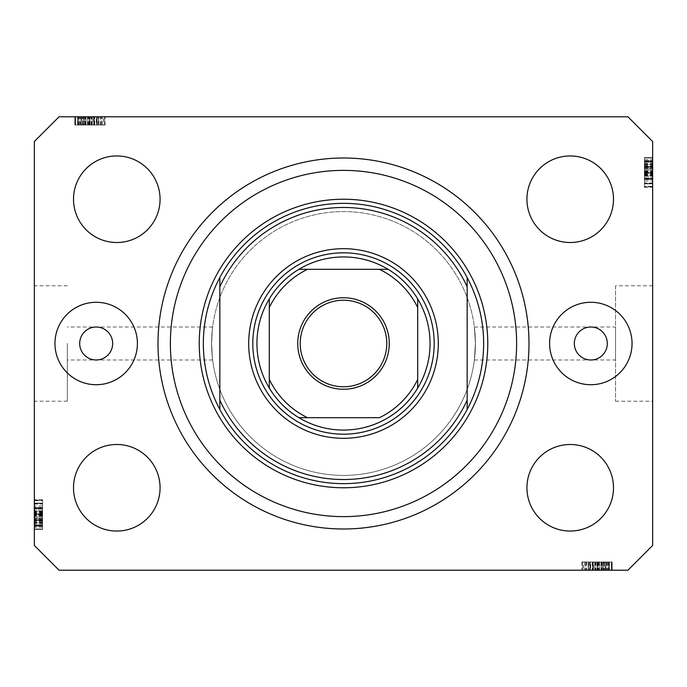 <?xml version="1.0" encoding="UTF-8"?>
<svg xmlns="http://www.w3.org/2000/svg" width="687" height="687" viewBox="0 0 687 687"><rect width="100%" height="100%" fill="white"/><g stroke="black" fill="none" stroke-linecap="round" stroke-linejoin="round"><path stroke-width="0.52" stroke-dasharray="3.44 2.58" d="M67.326 343.5L67.326 401.208L67.326 343.5M474.373 327.012L475.404 343.5A131.904 131.904 0 0 0 343.5 211.596A131.904 131.904 0 0 0 211.596 343.5C212.721 322.229 212.721 322.229 211.596 343.5C212.721 322.229 212.721 322.229 211.596 343.5A131.904 131.904 0 0 0 343.5 475.404A131.904 131.904 0 0 0 475.404 343.5L474.373 359.988L475.404 343.5A131.904 131.904 0 0 0 343.5 211.596A131.904 131.904 0 0 0 211.596 343.5C212.721 364.771 212.721 364.771 211.596 343.5C212.721 364.771 212.721 364.771 211.596 343.5A131.904 131.904 0 0 0 343.5 475.404A131.904 131.904 0 0 0 475.404 343.5L474.373 327.012L615.552 327.012L615.552 359.988L615.552 327.012M474.373 359.988L615.552 359.988M615.552 285.792L615.552 401.208L615.552 285.792L652.65 285.792L652.65 401.208L652.65 285.792M615.552 401.208L652.65 401.208M34.35 343.5L34.35 401.208L34.35 343.5M79.692 343.5A16.488 16.488 0 0 0 96.18 359.988A16.488 16.488 0 0 0 112.668 343.5A16.488 16.488 0 0 0 96.18 327.012A16.488 16.488 0 0 0 79.692 343.5M574.332 343.5A16.488 16.488 0 0 0 590.82 359.988A16.488 16.488 0 0 0 607.308 343.5A16.488 16.488 0 0 0 590.82 327.012A16.488 16.488 0 0 0 574.332 343.5M632.04 343.5A41.22 41.22 0 0 1 590.82 384.72A41.22 41.22 0 0 1 549.6 343.5A41.22 41.22 0 0 1 590.82 302.28A41.22 41.22 0 0 1 632.04 343.5M54.96 343.5A41.22 41.22 0 0 0 96.18 384.72A41.22 41.22 0 0 0 137.4 343.5A41.22 41.22 0 0 0 96.18 302.28A41.22 41.22 0 0 0 54.96 343.5M158.01 343.5A185.49 185.49 0 0 0 343.5 528.99A185.49 185.49 0 0 0 528.99 343.5A185.49 185.49 0 0 0 343.5 158.01A185.49 185.49 0 0 0 158.01 343.5A185.49 185.49 0 0 1 343.5 158.01A185.49 185.49 0 0 1 528.99 343.5A185.49 185.49 0 0 1 343.5 528.99A185.49 185.49 0 0 1 158.01 343.5A185.49 185.49 0 0 1 343.5 158.01A185.49 185.49 0 0 1 528.99 343.5A185.49 185.49 0 0 1 343.5 528.99A185.49 185.49 0 0 1 158.01 343.5M160.071 487.77A43.281 43.281 0 0 1 116.79 531.051A43.281 43.281 0 0 1 73.509 487.77A43.281 43.281 0 0 1 116.79 444.489A43.281 43.281 0 0 1 160.071 487.77M613.491 487.77A43.281 43.281 0 0 1 570.21 531.051A43.281 43.281 0 0 1 526.929 487.77A43.281 43.281 0 0 1 570.21 444.489A43.281 43.281 0 0 1 613.491 487.77M613.491 199.23A43.281 43.281 0 0 1 570.21 242.511A43.281 43.281 0 0 1 526.929 199.23A43.281 43.281 0 0 1 570.21 155.949A43.281 43.281 0 0 1 613.491 199.23M160.071 199.23A43.281 43.281 0 0 1 116.79 242.511A43.281 43.281 0 0 1 73.509 199.23A43.281 43.281 0 0 1 116.79 155.949A43.281 43.281 0 0 1 160.071 199.23M588.776 570.21L611.43 570.21L582.576 570.21L611.43 570.21L588.776 570.21L588.776 561.966L611.43 561.966L611.43 570.21L581.837 570.21L611.43 570.21L582.576 570.21L611.43 570.21L582.576 570.21L611.43 570.21L582.576 570.21L611.43 570.21L602.181 570.21L611.43 570.21L611.43 561.966L590.348 561.966L590.348 570.21L590.348 561.966L593.448 561.966L593.448 570.21L593.448 561.966L600.945 561.966L600.945 570.21L611.799 570.21L582.576 570.21L612.169 570.21L581.837 570.21L612.169 570.21L581.837 570.21L612.169 570.21L600.962 570.21L600.945 561.966L611.799 561.966L611.799 570.21L611.799 561.966L609.395 561.966L609.395 570.21L609.395 561.966L606.99 561.966L606.99 570.21L606.99 561.966L611.799 561.966L593.465 561.966L593.465 570.21M59.082 570.21L627.918 570.21L652.65 545.478L652.65 141.522L627.918 116.79L59.082 116.79L34.35 141.522L34.35 545.478L59.082 570.21M98.224 116.79L75.57 116.79L104.424 116.79L75.57 116.79L98.224 116.79L98.224 125.034L75.57 125.034L75.57 116.79L105.163 116.79L75.57 116.79L104.424 116.79L75.57 116.79L104.424 116.79L75.57 116.79L104.424 116.79L75.57 116.79L84.819 116.79L75.57 116.79L75.57 125.034L96.652 125.034L96.652 116.79L96.652 125.034L93.552 125.034L93.552 116.79L93.552 125.034L86.055 125.034L86.055 116.79L75.201 116.79L104.424 116.79L74.831 116.79L105.163 116.79L74.831 116.79L105.163 116.79L74.831 116.79L86.038 116.79L86.055 125.034L75.201 125.034L75.201 116.79L75.201 125.034L77.605 125.034L77.605 116.79L77.605 125.034L80.01 125.034L80.01 116.79L80.01 125.034L75.201 125.034L93.535 125.034L93.535 116.79M652.65 180.982L652.65 158.01L652.65 186.864L652.65 158.01L652.65 180.982L644.406 180.982L644.406 158.01L652.65 158.01L652.65 187.242L652.65 157.632L652.65 187.242L652.65 157.632L652.65 187.242L652.65 157.632L652.65 186.864L652.65 158.01L652.65 186.864L652.65 186.332L644.406 186.332L644.406 172.592L652.65 172.592M652.65 164.408L652.65 179.367L652.65 164.408L644.406 164.408L644.406 157.632L652.65 157.632L652.65 186.864L652.65 158.01L652.65 186.864L652.65 158.01L644.406 158.01L644.406 162.132L652.65 162.132L644.406 162.132L644.406 158.01L652.65 158.01L644.406 158.01L644.406 162.132L652.65 162.132L644.406 162.132L644.406 158.01L652.65 158.01L644.406 158.01L644.406 178.998L652.65 178.998L652.65 183.867L652.65 161.007L652.65 183.867L652.65 161.007L652.65 179.015L644.406 178.998L644.406 175.649L652.65 175.649M644.406 168.504L644.406 186.864L652.65 186.864L652.65 157.632L644.406 157.632L644.406 168.504L652.65 168.504M34.35 506.018L34.35 528.99L34.35 500.136L34.35 528.99L34.35 506.018L42.594 506.018L42.594 528.99L34.35 528.99L34.35 499.758L34.35 529.368L34.35 499.758L34.35 529.368L34.35 499.758L34.35 529.368L34.35 500.136L34.35 528.99L34.35 500.136L34.35 500.668L42.594 500.668L42.594 514.408L34.35 514.408M34.35 522.592L34.35 507.633L34.35 522.592L42.594 522.592L42.594 529.368L34.35 529.368L34.35 500.136L34.35 528.99L34.35 500.136L34.35 528.99L42.594 528.99L42.594 524.868L34.35 524.868L42.594 524.868L42.594 528.99L34.35 528.99L42.594 528.99L42.594 524.868L34.35 524.868L42.594 524.868L42.594 528.99L34.35 528.99L42.594 528.99L42.594 508.002L34.35 508.002L34.35 503.133L34.35 525.993L34.35 503.133L34.35 525.993L34.35 507.985L42.594 508.002L42.594 511.351L34.35 511.351M42.594 518.496L42.594 500.136L34.35 500.136L34.35 529.368L42.594 529.368L42.594 518.496L34.35 518.496M42.594 511.351L42.594 507.633L34.35 507.633L42.594 507.633L42.594 518.281L34.35 518.281M42.594 518.281L42.594 529.368L42.594 522.618L34.35 522.618M42.594 518.487L42.594 526.371L42.594 518.487L34.35 518.487L34.35 510.63L34.35 526.371L34.35 518.487L42.594 518.487M42.594 522.618L42.594 510.63L34.35 510.63L42.594 510.63L42.594 513.189L34.35 513.189M42.594 526.371L34.35 526.371L42.594 526.371M42.594 513.189L42.594 499.758L42.594 508.758L34.35 508.758L42.594 508.758L42.594 503.133L42.594 517.002L42.594 503.142L34.35 503.142L34.35 517.002L34.35 503.142L42.594 503.133L42.594 525.993L42.594 503.133L42.594 514.992L34.35 514.992L42.594 514.992L42.594 525.993L34.35 525.993L42.594 525.993L42.594 514.503L34.35 514.503L42.594 514.503L42.594 507.985L34.35 507.985L42.594 507.985L42.594 503.133L34.35 503.133L42.594 503.133L42.594 507.736L34.35 507.736M42.594 511.755L34.35 511.755M42.594 511.377L34.35 511.377M42.594 513.824L34.35 513.824M42.594 518.11L34.35 518.11M42.594 514.408L42.594 528.99L34.35 528.99L42.594 528.99L42.594 524.868L34.35 524.868L42.594 524.868L42.594 528.99L34.35 528.99L42.594 528.99L34.35 528.99L42.594 528.99L42.594 520.368L34.35 520.368L42.594 520.368L42.594 528.99L34.35 528.99L42.594 528.99L42.594 500.136L34.35 500.136L42.594 500.136L42.594 528.99L34.35 528.99L42.594 528.99L42.594 500.136L34.35 500.136L42.594 500.136L42.594 500.668L42.594 500.136L34.35 500.136L42.594 500.136L42.594 507.392L34.35 507.392M42.594 522.249L34.35 522.249M42.594 523.108L34.35 523.108M42.594 521.21L34.35 521.21M42.594 513.618L34.35 513.618L42.594 513.627L42.594 507.633L34.35 507.633L42.594 507.667L42.594 513.627M42.594 514.005L34.35 514.005M42.594 507.392L42.594 529.368L42.594 499.758L42.594 529.368L42.594 514.941L34.35 514.941L42.594 514.941L42.594 522.592M42.594 508.603L34.35 508.603L42.594 508.603L42.594 517.002L34.35 517.002L42.594 517.002L42.594 508.603M42.594 504.086L42.594 525.615L42.594 504.086L34.35 504.086L34.35 503.511L34.35 525.615L34.35 504.086M42.594 503.511L34.35 503.511L34.35 512.124L34.35 503.511L42.594 503.511L42.594 512.124L42.594 503.511L34.35 503.511L42.594 503.511M42.594 525.615L42.594 521.064L42.594 525.615L34.35 525.615L34.35 515.499L34.35 525.615L42.594 525.615L42.594 520.54L34.35 520.514L42.594 520.54L42.594 515.499L42.594 525.615L34.35 525.615M42.594 514.365L34.35 514.365M42.594 521.416L34.35 521.416M42.594 524.842L34.35 524.842L42.594 524.842M42.594 499.758L34.35 499.758M42.594 514.589L34.35 514.589L42.594 514.589M42.594 524.954L34.35 524.954L42.594 524.954M42.594 507.736L42.594 529.368L34.35 529.368L42.594 529.368L34.35 529.368L42.594 529.368L42.594 519.621L34.35 519.621M42.594 513.438L34.35 513.438M42.594 512.124L34.35 512.124M42.594 507.865L34.35 507.865M42.594 511.849L34.35 511.849M42.594 515.499L34.35 515.499M42.594 525.254L34.35 525.254M42.594 514.941L34.35 514.941M42.594 519.621L42.594 500.136L42.594 528.99L34.35 528.99L42.594 528.99L34.35 528.99L42.594 528.99L42.594 500.136L34.35 500.136L42.594 500.136L34.35 500.136L42.594 500.136L42.594 528.99L34.35 528.99L42.594 528.99L42.594 506.018M42.594 519.243L34.35 519.243M42.594 523.812L42.594 500.136L42.594 529.368L42.594 500.136L42.594 528.99L42.594 519.999L42.594 525.993L34.35 525.993L42.594 525.993L42.594 523.812L34.35 523.812M42.594 521.047L34.35 521.064M42.594 508.38L34.35 508.38M42.594 510.664L34.35 510.664M42.594 514.074L34.35 514.074M42.594 520.961L34.35 520.961M42.594 500.136L34.35 500.136L42.594 500.136M42.594 523.133L34.35 523.133M42.594 528.99L34.35 528.99L42.594 528.99M42.594 520.368L34.35 520.368M42.594 517.002L34.35 517.002L42.594 517.002M42.594 503.142L34.35 503.142M42.594 527.324L34.35 527.324M42.594 519.999L34.35 519.999M42.594 519.724L34.35 519.724M644.406 175.649L644.406 179.367L652.65 179.367L644.406 179.367L644.406 168.719L652.65 168.719M644.406 168.719L644.406 157.632L644.406 164.382L652.65 164.382M644.406 168.513L644.406 160.629L644.406 168.513L652.65 168.513L652.65 176.37L652.65 160.629L652.65 168.513L644.406 168.513M644.406 164.382L644.406 176.37L652.65 176.37L644.406 176.37L644.406 173.811L652.65 173.811M644.406 160.629L652.65 160.629L644.406 160.629M644.406 173.811L644.406 187.242L644.406 178.242L652.65 178.242L644.406 178.242L644.406 183.867L644.406 169.998L644.406 183.858L652.65 183.858L652.65 169.998L652.65 183.858L644.406 183.867L644.406 161.007L644.406 183.867L644.406 172.008L652.65 172.008L644.406 172.008L644.406 161.007L652.65 161.007L644.406 161.007L644.406 172.497L652.65 172.497L644.406 172.497L644.406 179.015L652.65 179.015L644.406 179.015L644.406 183.867L652.65 183.867L644.406 183.867L644.406 179.264L652.65 179.264M644.406 175.245L652.65 175.245M644.406 175.623L652.65 175.623M644.406 173.176L652.65 173.176M644.406 168.89L652.65 168.89M644.406 172.592L644.406 158.01L652.65 158.01L644.406 158.01L644.406 162.132L652.65 162.132L644.406 162.132L644.406 158.01L652.65 158.01L644.406 158.01L652.65 158.01L644.406 158.01L644.406 166.632L652.65 166.632L644.406 166.632L644.406 158.01L652.65 158.01L644.406 158.01L644.406 186.864L652.65 186.864L644.406 186.864L644.406 158.01L652.65 158.01L644.406 158.01L644.406 186.864L652.65 186.864L644.406 186.864L644.406 186.332L644.406 186.864L652.65 186.864L644.406 186.864L644.406 179.608L652.65 179.608M644.406 164.751L652.65 164.751M644.406 163.892L652.65 163.892M644.406 165.79L652.65 165.79M644.406 173.382L652.65 173.382L644.406 173.373L644.406 179.367L652.65 179.367L644.406 179.333L644.406 173.373M644.406 172.995L652.65 172.995M644.406 179.608L644.406 157.632L644.406 187.242L644.406 157.632L644.406 172.059L652.65 172.059L644.406 172.059L644.406 164.408M644.406 178.397L652.65 178.397L644.406 178.397L644.406 169.998L652.65 169.998L644.406 169.998L644.406 178.397M644.406 182.914L644.406 161.385L644.406 182.914L652.65 182.914L652.65 183.489L652.65 161.385L652.65 182.914M644.406 183.489L652.65 183.489L652.65 174.876L652.65 183.489L644.406 183.489L644.406 174.876L644.406 183.489L652.65 183.489L644.406 183.489M644.406 161.385L644.406 165.936L644.406 161.385L652.65 161.385L652.65 171.501L652.65 161.385L644.406 161.385L644.406 166.46L652.65 166.486L644.406 166.46L644.406 171.501L644.406 161.385L652.65 161.385M644.406 172.635L652.65 172.635M644.406 165.584L652.65 165.584M644.406 162.158L652.65 162.158L644.406 162.158M644.406 187.242L652.65 187.242M644.406 172.411L652.65 172.411L644.406 172.411M644.406 162.046L652.65 162.046L644.406 162.046M644.406 179.264L644.406 157.632L652.65 157.632L644.406 157.632L652.65 157.632L644.406 157.632L644.406 167.379L652.65 167.379M644.406 173.562L652.65 173.562M644.406 174.876L652.65 174.876M644.406 179.135L652.65 179.135M644.406 175.151L652.65 175.151M644.406 171.501L652.65 171.501M644.406 161.746L652.65 161.746M644.406 172.059L652.65 172.059M644.406 167.379L644.406 186.864L644.406 158.01L652.65 158.01L644.406 158.01L652.65 158.01L644.406 158.01L644.406 186.864L652.65 186.864L644.406 186.864L652.65 186.864L644.406 186.864L644.406 158.01L652.65 158.01L644.406 158.01L644.406 180.982M644.406 167.757L652.65 167.757M644.406 163.188L644.406 186.864L644.406 157.632L644.406 186.864L644.406 158.01L644.406 167.001L644.406 161.007L652.65 161.007L644.406 161.007L644.406 163.188L652.65 163.188M644.406 165.953L652.65 165.936M644.406 178.62L652.65 178.62M644.406 176.336L652.65 176.336M644.406 172.926L652.65 172.926M644.406 166.039L652.65 166.039M644.406 186.864L652.65 186.864L644.406 186.864M644.406 163.867L652.65 163.867M644.406 158.01L652.65 158.01L644.406 158.01M644.406 166.632L652.65 166.632M644.406 169.998L652.65 169.998L644.406 169.998M644.406 183.858L652.65 183.858M644.406 159.676L652.65 159.676M644.406 167.001L652.65 167.001M644.406 167.276L652.65 167.276M93.535 125.034L97.022 125.034L97.022 116.79L97.022 125.034L93.552 125.034L97.022 125.034L96.3 125.034L96.3 116.79M96.3 125.034L75.201 125.034L86.038 125.034L77.786 125.034L77.786 116.79L102.208 116.79L77.786 116.79L102.208 116.79L77.786 116.79L77.786 125.034L81.186 125.034L81.186 116.79M86.038 125.034L86.038 116.79L86.038 125.034M81.186 125.034L97.022 125.034L92.213 125.034L94.437 125.034L94.437 116.79L94.437 125.034L89.894 125.034L89.894 116.79M77.605 125.034L77.605 116.79L77.605 125.034M75.201 125.034L75.201 116.79M94.059 125.034L94.059 116.79M89.894 125.034L75.57 125.034L75.57 116.79L75.57 125.034L84.819 125.034L84.819 116.79L84.819 125.034L75.57 125.034L75.57 116.79L75.57 125.034L104.424 125.034L104.424 116.79L104.424 125.034L75.57 125.034L75.57 116.79L75.57 125.034L104.424 125.034L104.424 116.79L104.424 125.034L103.385 125.034L103.385 116.79M80.01 125.034L80.01 116.79L80.01 125.034M97.022 125.034L97.022 116.79M98.43 125.034L74.831 125.034L105.163 125.034L74.831 125.034L105.163 125.034L74.831 125.034L94.033 125.034L94.025 116.79L94.033 125.034L98.43 125.034L98.43 116.79M103.385 125.034L89.636 125.034L101.461 125.034L92.213 125.034L92.213 116.79L78.533 116.79L101.461 116.79L92.213 116.79L92.213 125.034L101.461 125.034L78.533 125.034L89.636 125.034L89.636 116.79L89.636 125.034L75.57 125.034L75.57 116.79L75.57 125.034L104.424 125.034L104.424 116.79L104.424 125.034L97.271 125.034L97.271 116.79M94.437 125.034L94.437 116.79M91.594 125.034L91.594 116.79M89.688 125.034L89.688 116.79M87.515 125.034L87.515 116.79M84.553 125.034L84.553 116.79M81.289 125.034L81.289 116.79M78.052 125.034L78.052 116.79M83.196 125.034L83.196 116.79M85.368 125.034L85.368 116.79M88.245 125.034L88.245 116.79M91.491 125.034L91.491 116.79M98.799 125.034L87.781 125.034L98.799 125.034L98.799 116.79L87.781 116.79L98.799 116.79L87.781 116.79L98.799 116.79L98.799 125.034L87.781 125.034L87.781 116.79L87.781 125.034L98.799 125.034M101.461 125.034L101.461 116.79L101.461 125.034M97.271 125.034L78.533 125.034L78.533 116.79L89.258 116.79L78.533 116.79L78.533 125.034L83.762 125.034L83.762 116.79L83.762 125.034L75.57 125.034L75.57 116.79L75.57 125.034L104.424 125.034L104.424 116.79L104.424 125.034L81.684 125.034L81.684 116.79M100.654 125.034L100.654 116.79M79.263 125.034L79.263 116.79M89.868 125.034L89.868 116.79L89.885 125.034M105.163 125.034L105.163 116.79M90.006 125.034L90.006 116.79L90.014 125.034M81.684 125.034L104.424 125.034L74.831 125.034L74.831 116.79L74.831 125.034L74.831 116.79L74.831 125.034L78.163 125.034L78.163 116.79M102.208 125.034L102.208 116.79M78.163 125.034L80.379 125.034L77.786 125.034L77.786 116.79L77.786 125.034L77.786 116.79L77.786 125.034L104.424 125.034L104.424 116.79L104.424 125.034L75.57 125.034L75.57 116.79L75.57 125.034L104.424 125.034L104.424 116.79L104.424 125.034L81.71 125.034L81.71 116.79M91.139 125.034L91.139 116.79M97.219 125.034L97.219 116.79M92.213 125.034L92.213 116.79M89.258 125.034L89.258 116.79L89.258 125.034M88.915 125.034L88.915 116.79M78.533 125.034L78.533 116.79M81.135 125.034L81.135 116.79M82.595 125.034L82.595 116.79M82.68 125.034L82.68 116.79M85.514 125.034L85.514 116.79M100.276 125.034L100.276 116.79M98.507 125.034L98.507 116.79M98.55 125.034L98.55 116.79M94.823 125.034L94.823 116.79M91.955 125.034L91.955 116.79M82.638 125.034L82.638 116.79L82.655 125.034M81.71 125.034L104.424 125.034L104.424 116.79L104.424 125.034L75.57 125.034L75.57 116.79L75.57 125.034L98.224 125.034M104.424 125.034L104.424 116.79L104.424 125.034L75.57 125.034L75.57 116.79L75.57 125.034L84.819 125.034L84.819 116.79L84.819 125.034L75.57 125.034L75.57 116.79L75.57 125.034L104.424 125.034L104.424 116.79L104.424 125.034M87.781 125.034L87.781 116.79L87.781 125.034M80.379 125.034L80.379 116.79M78.206 125.034L78.206 116.79M593.465 561.966L589.978 561.966L589.978 570.21L589.978 561.966L593.448 561.966L589.978 561.966L590.7 561.966L590.7 570.21M590.7 561.966L611.799 561.966L600.962 561.966L609.214 561.966L609.214 570.21L584.792 570.21L609.214 570.21L584.792 570.21L609.214 570.21L609.214 561.966L605.814 561.966L605.814 570.21M600.962 561.966L600.962 570.21L600.962 561.966M605.814 561.966L589.978 561.966L594.787 561.966L592.563 561.966L592.563 570.21L592.563 561.966L597.106 561.966L597.106 570.21M609.395 561.966L609.395 570.21L609.395 561.966M611.799 561.966L611.799 570.21M592.941 561.966L592.941 570.21M597.106 561.966L611.43 561.966L611.43 570.21L611.43 561.966L602.181 561.966L602.181 570.21L602.181 561.966L611.43 561.966L611.43 570.21L611.43 561.966L582.576 561.966L582.576 570.21L582.576 561.966L611.43 561.966L611.43 570.21L611.43 561.966L582.576 561.966L582.576 570.21L582.576 561.966L583.615 561.966L583.615 570.21M606.99 561.966L606.99 570.21L606.99 561.966M589.978 561.966L589.978 570.21M588.57 561.966L612.169 561.966L581.837 561.966L612.169 561.966L581.837 561.966L612.169 561.966L592.967 561.966L592.975 570.21L592.967 561.966L588.57 561.966L588.57 570.21M583.615 561.966L597.364 561.966L585.539 561.966L594.787 561.966L594.787 570.21L608.467 570.21L585.539 570.21L594.787 570.21L594.787 561.966L585.539 561.966L608.467 561.966L597.364 561.966L597.364 570.21L597.364 561.966L611.43 561.966L611.43 570.21L611.43 561.966L582.576 561.966L582.576 570.21L582.576 561.966L589.729 561.966L589.729 570.21M592.563 561.966L592.563 570.21M595.406 561.966L595.406 570.21M597.312 561.966L597.312 570.21M599.485 561.966L599.485 570.21M602.447 561.966L602.447 570.21M605.711 561.966L605.711 570.21M608.948 561.966L608.948 570.21M603.804 561.966L603.804 570.21M601.632 561.966L601.632 570.21M598.755 561.966L598.755 570.21M595.509 561.966L595.509 570.21M588.201 561.966L599.219 561.966L588.201 561.966L588.201 570.21L599.219 570.21L588.201 570.21L599.219 570.21L588.201 570.21L588.201 561.966L599.219 561.966L599.219 570.21L599.219 561.966L588.201 561.966M585.539 561.966L585.539 570.21L585.539 561.966M589.729 561.966L608.467 561.966L608.467 570.21L597.742 570.21L608.467 570.21L608.467 561.966L603.238 561.966L603.238 570.21L603.238 561.966L611.43 561.966L611.43 570.21L611.43 561.966L582.576 561.966L582.576 570.21L582.576 561.966L605.316 561.966L605.316 570.21M586.346 561.966L586.346 570.21M607.737 561.966L607.737 570.21M597.132 561.966L597.132 570.21L597.115 561.966M581.837 561.966L581.837 570.21M596.994 561.966L596.994 570.21L596.986 561.966M605.316 561.966L582.576 561.966L612.169 561.966L612.169 570.21L612.169 561.966L612.169 570.21L612.169 561.966L608.837 561.966L608.837 570.21M584.792 561.966L584.792 570.21M608.837 561.966L606.621 561.966L609.214 561.966L609.214 570.21L609.214 561.966L609.214 570.21L609.214 561.966L582.576 561.966L582.576 570.21L582.576 561.966L611.43 561.966L611.43 570.21L611.43 561.966L582.576 561.966L582.576 570.21L582.576 561.966L605.29 561.966L605.29 570.21M595.861 561.966L595.861 570.21M589.781 561.966L589.781 570.21M594.787 561.966L594.787 570.21M597.742 561.966L597.742 570.21L597.742 561.966M598.085 561.966L598.085 570.21M608.467 561.966L608.467 570.21M605.865 561.966L605.865 570.21M604.405 561.966L604.405 570.21M604.32 561.966L604.32 570.21M601.486 561.966L601.486 570.21M586.724 561.966L586.724 570.21M588.493 561.966L588.493 570.21M588.45 561.966L588.45 570.21M592.177 561.966L592.177 570.21M595.045 561.966L595.045 570.21M604.362 561.966L604.362 570.21L604.345 561.966M605.29 561.966L582.576 561.966L582.576 570.21L582.576 561.966L611.43 561.966L611.43 570.21L611.43 561.966L588.776 561.966M582.576 561.966L582.576 570.21L582.576 561.966L611.43 561.966L611.43 570.21L611.43 561.966L602.181 561.966L602.181 570.21L602.181 561.966L611.43 561.966L611.43 570.21L611.43 561.966L582.576 561.966L582.576 570.21L582.576 561.966M599.219 561.966L599.219 570.21L599.219 561.966M606.621 561.966L606.621 570.21M608.794 561.966L608.794 570.21M252.816 343.5A90.684 90.684 0 0 0 343.5 434.184A90.684 90.684 0 0 0 434.184 343.5A90.684 90.684 0 0 0 343.5 252.816A90.684 90.684 0 0 0 252.816 343.5A90.684 90.684 0 0 0 343.5 434.184A90.684 90.684 0 0 0 434.184 343.5A90.684 90.684 0 0 0 343.5 252.816A90.684 90.684 0 0 0 252.816 343.5A90.684 90.684 0 0 0 343.5 434.184A90.684 90.684 0 0 0 434.184 343.5A90.684 90.684 0 0 0 343.5 252.816A90.684 90.684 0 0 0 252.816 343.5M203.352 343.5A140.148 140.148 0 0 0 343.5 483.648A140.148 140.148 0 0 0 483.648 343.5A140.148 140.148 0 0 0 343.5 203.352A140.148 140.148 0 0 0 203.352 343.5A140.148 140.148 0 0 1 343.5 203.352A140.148 140.148 0 0 1 483.648 343.5M467.16 286.831L467.16 400.169M219.84 286.831L219.84 400.169M300.219 343.5A43.281 43.281 0 0 0 343.5 386.781A43.281 43.281 0 0 0 386.781 343.5A43.281 43.281 0 0 0 343.5 300.219A43.281 43.281 0 0 0 300.219 343.5M298.914 269.304A86.562 86.562 0 0 0 269.304 298.914M417.696 298.914A86.562 86.562 0 0 0 388.086 269.304M475.404 343.5A131.904 131.904 0 0 0 343.5 211.596A131.904 131.904 0 0 0 211.596 343.5A131.904 131.904 0 0 0 343.5 475.404A131.904 131.904 0 0 0 475.404 343.5A131.904 131.904 0 0 0 343.5 211.596A131.904 131.904 0 0 0 211.596 343.5A131.904 131.904 0 0 0 343.5 475.404A131.904 131.904 0 0 0 475.404 343.5M417.696 379.439L417.696 307.561M307.561 417.696L379.439 417.696M269.304 307.561L269.304 379.439M379.439 269.304L307.561 269.304M388.086 417.696A86.562 86.562 0 0 0 417.696 388.086M269.304 388.086A86.562 86.562 0 0 0 298.914 417.696M42.594 520.05L34.35 520.05M42.594 516.135L34.35 516.135M42.594 509.067L34.35 509.067L42.594 509.067M42.594 515.593L34.35 515.593M42.594 512.588L34.35 512.588M42.594 519.947L34.35 519.947M644.406 166.95L652.65 166.95M644.406 170.865L652.65 170.865M644.406 177.933L652.65 177.933L644.406 177.933M644.406 171.406L652.65 171.406M644.406 174.412L652.65 174.412M644.406 167.053L652.65 167.053M90.109 125.034L90.109 116.79M85.231 125.034L85.231 116.79M84.939 125.034L84.939 116.79M596.891 561.966L596.891 570.21M601.769 561.966L601.769 570.21M602.061 561.966L602.061 570.21M212.626 359.988L67.326 359.988M67.326 401.208L34.35 401.208M67.326 285.792L34.35 285.792M212.626 327.012L67.326 327.012"/><path stroke-width="1.03" d="M79.692 343.5A16.488 16.488 0 0 0 96.18 359.988A16.488 16.488 0 0 0 112.668 343.5A16.488 16.488 0 0 0 96.18 327.012A16.488 16.488 0 0 0 79.692 343.5M574.332 343.5A16.488 16.488 0 0 0 590.82 359.988A16.488 16.488 0 0 0 607.308 343.5A16.488 16.488 0 0 0 590.82 327.012A16.488 16.488 0 0 0 574.332 343.5M632.04 343.5A41.22 41.22 0 0 1 590.82 384.72A41.22 41.22 0 0 1 549.6 343.5A41.22 41.22 0 0 1 590.82 302.28A41.22 41.22 0 0 1 632.04 343.5M54.96 343.5A41.22 41.22 0 0 0 96.18 384.72A41.22 41.22 0 0 0 137.4 343.5A41.22 41.22 0 0 0 96.18 302.28A41.22 41.22 0 0 0 54.96 343.5M158.01 343.5A185.49 185.49 0 0 0 343.5 528.99A185.49 185.49 0 0 0 528.99 343.5A185.49 185.49 0 0 0 343.5 158.01A185.49 185.49 0 0 0 158.01 343.5M73.509 487.77A43.281 43.281 0 0 0 116.79 531.051A43.281 43.281 0 0 0 160.071 487.77A43.281 43.281 0 0 0 116.79 444.489A43.281 43.281 0 0 0 73.509 487.77M526.929 487.77A43.281 43.281 0 0 0 570.21 531.051A43.281 43.281 0 0 0 613.491 487.77A43.281 43.281 0 0 0 570.21 444.489A43.281 43.281 0 0 0 526.929 487.77M526.929 199.23A43.281 43.281 0 0 0 570.21 242.511A43.281 43.281 0 0 0 613.491 199.23A43.281 43.281 0 0 0 570.21 155.949A43.281 43.281 0 0 0 526.929 199.23M73.509 199.23A43.281 43.281 0 0 0 116.79 242.511A43.281 43.281 0 0 0 160.071 199.23A43.281 43.281 0 0 0 116.79 155.949A43.281 43.281 0 0 0 73.509 199.23M59.082 570.21L627.918 570.21L652.65 545.478L652.65 141.522L627.918 116.79L59.082 116.79L34.35 141.522L34.35 545.478L59.082 570.21M438.306 343.5A94.806 94.806 0 0 1 343.5 438.306A94.806 94.806 0 0 1 248.694 343.5A94.806 94.806 0 0 1 343.5 248.694A94.806 94.806 0 0 1 438.306 343.5M516.624 343.5A173.124 173.124 0 0 0 343.5 170.376A173.124 173.124 0 0 0 170.376 343.5A173.124 173.124 0 0 0 343.5 516.624A173.124 173.124 0 0 0 516.624 343.5M483.648 343.5A140.148 140.148 0 0 0 467.16 277.548L467.16 286.831A136.026 136.026 0 0 0 219.84 286.831L219.84 400.169A136.026 136.026 0 0 0 467.16 400.169L467.16 409.452A140.148 140.148 0 0 0 483.648 343.5M219.84 277.548A140.148 140.148 0 0 0 343.5 483.648A140.148 140.148 0 0 0 467.16 409.452L467.16 277.548A140.148 140.148 0 0 0 219.84 277.548L219.84 286.831L219.84 277.548M219.84 400.169L219.84 409.452L219.84 400.169M389.254 343.5A45.754 45.754 0 0 1 343.5 389.254A45.754 45.754 0 0 1 297.746 343.5A45.754 45.754 0 0 1 343.5 297.746A45.754 45.754 0 0 1 389.254 343.5M300.219 343.5A43.281 43.281 0 0 0 343.5 386.781A43.281 43.281 0 0 0 386.781 343.5A43.281 43.281 0 0 0 343.5 300.219A43.281 43.281 0 0 0 300.219 343.5M430.062 343.5A86.562 86.562 0 0 0 417.696 298.914L417.696 307.561L417.696 298.914A86.562 86.562 0 0 0 298.914 269.304L307.561 269.304L298.914 269.304A86.562 86.562 0 0 0 269.304 388.086L269.304 379.439L269.304 388.086A86.562 86.562 0 0 0 298.914 417.696L379.439 417.696A82.44 82.44 0 0 0 417.696 379.439L417.696 307.561A82.44 82.44 0 0 0 379.439 269.304L307.561 269.304A82.44 82.44 0 0 0 269.304 307.561L269.304 379.439A82.44 82.44 0 0 0 307.561 417.696L298.914 417.696A86.562 86.562 0 0 0 417.696 388.086L417.696 379.439L417.696 388.086A86.562 86.562 0 0 0 430.062 343.5M252.816 343.5A90.684 90.684 0 0 1 343.5 252.816A90.684 90.684 0 0 1 434.184 343.5A90.684 90.684 0 0 1 343.5 434.184A90.684 90.684 0 0 1 252.816 343.5M269.304 298.914L269.304 307.561L269.304 298.914A86.562 86.562 0 0 1 298.914 269.304M388.086 269.304L379.439 269.304L388.086 269.304A86.562 86.562 0 0 1 417.696 298.914M487.77 343.5A144.27 144.27 0 0 1 343.5 487.77A144.27 144.27 0 0 1 199.23 343.5A144.27 144.27 0 0 1 343.5 199.23A144.27 144.27 0 0 1 487.77 343.5M417.696 388.086A86.562 86.562 0 0 1 388.086 417.696M298.914 417.696A86.562 86.562 0 0 1 269.304 388.086"/></g></svg>

